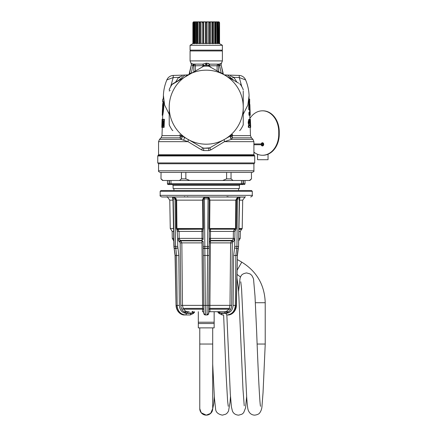 <?xml version="1.0" encoding="UTF-8"?>
<svg xmlns="http://www.w3.org/2000/svg" width="437" height="437" viewBox="0 0 437 437"><rect width="100%" height="100%" fill="white"/><g stroke="black" fill="none" stroke-linecap="round" stroke-linejoin="round"><path stroke-width="0.66" d="M237.324 259.556L241.787 262.134C256.825 271.492 264.636 285.017 265.221 302.721L265.221 344.039L257.147 344.039M199.769 327.876L199.769 408.688L201.211 412.747L206.237 415.15L210.656 413.397L212.693 408.688M212.699 408.688A6.462 6.462 0 0 1 206.237 415.15A6.462 6.462 0 0 1 199.769 408.688A6.462 6.462 0 0 0 206.237 415.15A6.462 6.462 0 0 0 212.699 408.688L212.699 327.876M214.152 323.517L198.316 323.517L198.316 327.876L214.152 327.876L214.152 311.718L217.08 311.718L208.848 311.718M198.316 323.517L198.316 322.222L214.152 322.222M190.029 314.951L184.682 314.951C179.651 314.4 176.838 311.22 176.253 305.419L177.143 305.419C177.69 311.22 180.476 314.4 185.507 314.951L184.682 314.951C181.754 315.361 176.439 312.269 176.035 305.425L175.281 255.492L174.172 248.424L175.062 255.492L176.608 255.492L177.143 305.419L179.35 305.408L178.815 255.476L176.608 255.492L175.783 248.467L174.39 248.467L173.91 246.419L172.992 198.862L172.566 198.01L173.052 200.146M222.438 314.951L223.067 314.951M194.121 311.718L193.269 312.734L191.035 313.345L190.226 314.951L193.427 313.449L194.667 312.029L193.269 312.734L193.17 313.531M190.226 314.951L193.422 313.455M227.786 314.951C230.714 315.361 236.029 312.269 236.433 305.425L236.215 305.419C235.63 311.22 232.817 314.4 227.786 314.951L226.961 314.951A1.617 0.808 -90 0 1 226.153 313.345L221.433 313.345L219.199 312.734L219.298 313.531M218.353 311.718L219.199 312.734L217.812 312.045L219.046 313.455M191.963 311.718L192.777 311.718L191.963 311.718L192.875 311.341M194.656 312.045L194.372 312.28M221.433 313.345L222.242 314.951L219.041 313.449L222.242 314.951M223.258 311.718L228.021 311.718L223.258 311.718M218.096 312.28L217.812 312.045M187.708 311.718L188.183 311.718C186.309 311.674 184.796 310.833 183.633 309.194L203.505 309.194L202.604 309.194L202.5 311.718A1.295 1.295 0 0 1 203.795 312.996M203.795 313.345L205.412 314.951A1.617 1.617 0 0 1 203.795 313.345L203.729 305.408L205.341 305.419L205.412 314.951L207.056 314.951L208.673 313.345A1.617 1.617 -90 0 1 207.056 314.951L207.127 305.419L205.341 305.419L204.844 248.467A1.617 0.421 179.5 0 1 203.227 248.063L203.172 241.94L201.965 240.831L202.61 308.396L203.505 309.194M235.45 230.299L234.724 229.201L235.532 228.513L236.204 228.513L234.98 231.419L234.806 239.563L232.293 242.896L231.676 305.376L229.999 305.365L229.299 308.396L229.829 309.194L228.835 309.194C227.672 310.833 226.158 311.674 224.29 311.718L209.968 311.718A1.295 1.295 90 0 0 208.673 312.996M184.447 311.718L189.216 311.718L184.447 311.718M238.558 246.419L239.268 198.862L238.558 246.419L237.406 255.492L236.433 305.425L237.406 255.492L236.215 305.419L235.325 305.419C234.778 311.22 231.992 314.4 226.961 314.951M231.676 305.376C231.233 310.035 228.983 312.581 224.935 312.996L220.166 312.996L219.521 311.718M188.183 311.718A1.295 0.645 90 0 0 187.533 312.996L192.302 312.996L192.946 311.718M203.189 230.266L203.571 228.513L203.309 200.146L203.779 198.862L204.412 198.862L204.827 246.413L203.21 246.397L203.172 241.94M203.21 246.397L203.729 305.408L203.292 255.476L203.724 305.376L202.593 305.365L202.61 308.396L183.174 308.396L182.469 305.365L181.841 242.885L180.842 240.831L179.279 239.143L177.662 239.563L177.739 246.397L174.123 246.413L173.199 198.862L172.571 197.562L173.199 198.862L175.018 198.862L175.532 246.413L175.783 248.467L177.946 248.063L178.815 255.476M209.285 242.896L209.296 241.94L209.285 242.896L210.405 242.885L209.864 308.396L208.962 309.194L209.864 309.194L209.968 311.718M224.935 312.996A1.295 0.645 90 0 0 224.29 311.718M232.293 242.896L210.405 242.885L210.503 240.831L209.296 241.94L208.744 305.376L229.999 305.365L230.627 242.885L231.626 240.831L210.503 240.831L210.508 240.437L232.216 240.437L231.626 240.831L232.784 241.94M209.296 230.299L208.897 228.513L209.339 230.457L210.426 229.201L234.724 229.201L210.426 229.201L209.656 228.513L235.532 228.513L235.805 200.146L209.924 200.146L209.312 198.158M236.204 228.513L236.488 200.146L237.018 198.862L237.449 198.862L236.936 246.413L234.729 246.397L234.806 239.563L233.189 239.143L233.309 238.378L210.454 238.378L210.508 240.437L210.459 239.143L209.318 239.563L209.301 241.546L210.508 240.437M179.683 241.94L177.662 239.563L177.176 230.457L178.028 229.354L202.041 229.201L203.178 230.299L201.954 229.354L201.954 231.408L203.085 231.419L203.129 230.457L203.15 239.563L202.009 239.143L201.965 240.831L180.842 240.831L179.683 241.94L180.175 242.896L202.063 242.885M233.653 255.476L237.187 255.492L238.078 248.467L234.522 248.063L233.653 255.476L233.118 305.408C232.67 310.243 230.348 312.887 226.153 313.345M234.729 246.397L234.549 247.959L236.707 248.363L236.936 246.413L238.345 246.413L238.323 248.32L236.707 248.363L235.86 255.492L235.325 305.419L233.118 305.408M233.38 241.546L232.216 240.437L233.189 239.143M177.176 230.457L176.264 228.513L175.98 200.146L174.461 197.562L175.45 198.862L175.368 197.956M179.088 241.546L180.252 240.437L201.96 240.437L203.167 241.546M183.174 308.396L182.639 309.194M209.383 231.419L210.514 231.408L210.514 229.354L209.339 230.457L209.257 246.397L204.827 246.413L204.844 248.467L207.624 248.467L207.127 305.419L208.744 305.408L208.673 313.345L209.241 248.063L208.744 305.376M203.145 238.389L202.014 238.378L201.96 240.437M209.159 200.146L209.924 200.146L209.656 228.513L208.897 228.513L209.159 200.146L208.695 198.862L208.056 198.862L207.624 248.467L209.241 248.063L204.844 248.363L203.227 247.959M209.296 241.94L209.241 247.959A1.617 0.421 -179.5 0 1 207.63 248.363M208.962 309.194L229.829 309.194M209.421 198.278L209.667 198.682M203.342 198.01L204.341 197.562L208.127 197.562L209.126 198.01L208.695 198.862L208.127 197.562L208.056 198.862L204.412 198.862L204.341 197.562L203.779 198.862L203.342 198.01L202.55 199.982M202.55 199.906L202.577 199.562M175.843 198.3L176.166 198.66M173.598 228.513L173.571 229.207M239.268 198.862L239.897 197.562L239.476 198.862L239.897 197.562L239.902 198.01L239.897 197.562L238.007 197.562L237.449 198.862L239.268 198.862M238.87 228.513L238.717 229.354M239.416 200.146L239.902 198.01M237.007 198.01L237.018 198.862L238.007 197.562L237.007 198.01L235.805 200.146L236.488 200.146M235.292 230.457L234.44 229.354L233.38 231.408L210.514 231.408L210.454 238.378L209.323 238.389M229.299 308.396L209.864 308.396M238.913 229.201L238.952 228.513L238.913 229.201L241.798 229.201L242.202 228.513L238.952 228.513L239.492 200.146L242.699 200.146L242.202 228.513M177.559 238.389L179.159 238.378L179.279 239.143M177.488 231.419L179.088 231.408L177.744 229.201L202.041 229.201L202.812 228.513L202.544 200.146L176.663 200.146L175.461 198.01L174.461 197.562L175.461 198.01M177.018 230.299L177.744 229.201L176.936 228.513L176.264 228.513M203.571 228.513L176.936 228.513L176.663 200.146L175.98 200.146M167.311 196.972L184.409 196.972L166.606 196.972L167.535 197.131L169.775 200.146L172.976 200.146L173.516 228.513L170.266 228.513L170.67 229.201M172.566 198.01L172.571 197.562L172.566 198.01L172.571 197.562L174.461 197.562M224.471 197.038L187.85 196.972M188.434 196.972L184.409 196.972L184.567 196.503M245.266 196.683L244.944 197.125L230.102 196.972M244.966 197.114L242.699 200.146M245.261 197.032L184.409 196.972M182.813 196.972L161.93 196.972M228.065 196.972L227.901 196.503M252.296 191.313L160.171 191.313L160.98 190.505L251.488 190.505L252.296 191.313L252.296 195.355C252.766 195.672 252.225 196.213 250.68 196.972L251.002 196.94M173.101 185.337L239.367 185.337L239.367 188.565L173.101 188.565L173.101 185.337L172.293 184.529M239.367 185.337L240.175 184.529L189.964 184.529M244.212 184.529L245.02 183.72L243.371 183.72L243.371 184.529L168.256 184.529L169.097 184.529L169.097 183.72L167.486 183.72A0.808 0.808 90 0 0 168.289 184.529M169.381 180.486L169.381 184.529L170.381 184.529M251.488 178.87L249.871 180.486L232.987 180.486L231.036 178.87L231.036 172.407L251.412 172.407L251.488 178.87L251.412 172.407M160.98 178.87L161.056 172.407L160.98 178.87L162.597 180.486L232.987 180.486M249.467 180.486L251.412 178.87M222.717 180.486L226.612 178.87L231.036 178.87M189.751 180.486L185.856 178.87L185.856 172.407M226.612 178.87L226.612 172.407L227.928 172.407M179.487 180.486L181.431 178.87L185.856 178.87M163.001 180.486L161.056 178.87M181.431 172.407L181.431 178.87M160.171 172.407C158.675 171.708 158.139 171.173 158.56 170.791L253.908 170.791C254.323 171.184 253.782 171.719 252.296 172.407L160.188 172.407M183.376 163.749L253.908 163.749L254.716 162.941L157.752 162.941L158.56 163.749L183.376 163.749M201.643 149.935L203.664 150.574L208.804 150.574L210.825 149.935L224.471 141.654L231.402 139.365L232.418 137.824L251.422 137.824L252.963 139.365L253.908 141.654L253.908 154.758L158.56 154.758L158.56 141.654L187.997 141.654L188.281 139.55L202.626 147.832L181.355 135.552C182.469 136.606 182.371 137.879 181.065 139.365L187.997 141.654L201.643 149.935L202.626 147.832L204.101 148.176L209.257 148.077M204.647 148.203L209.842 147.832L224.186 139.55L209.842 147.832L210.825 149.935M253.908 141.654L224.471 141.654L224.186 139.55M208.804 150.574L208.782 148.154A41.051 41.051 0 0 1 203.686 148.154L202.626 147.832L203.686 148.154L203.664 150.574M231.555 139.277C230.25 137.786 230.157 136.513 231.271 135.459L224.738 139.234A37.008 37.008 0 0 1 187.73 139.234L188.276 139.55M252.963 139.365L231.402 139.365C230.097 137.879 230.004 136.606 231.113 135.552M243.245 91.076L243.245 107.18A37.008 37.008 0 0 1 224.738 139.234L209.842 147.832M162.28 127.385L161.99 135.65L180.301 135.65L180.738 135.197L180.301 135.65L180.011 135.06L180.301 135.65L180.049 137.824L180.913 139.277C182.218 137.786 182.311 136.513 181.197 135.459L183.737 136.928C184.523 137.633 184.458 138.709 183.556 140.151M230.987 136.06L232.418 137.824L232.167 135.65L231.73 135.197M232.129 134.509L230.987 136.093M239.634 130.636L240.443 129.876L239.634 130.636M243.245 124.381L243.245 107.18L243.245 124.381A2.425 2.425 0 0 1 242.988 125.463L243.245 124.381A2.425 2.425 0 0 1 242.988 125.463A41.051 41.051 0 0 1 240.443 129.876M187.73 139.234A37.008 37.008 0 0 1 169.223 107.18L169.223 124.381A2.425 2.425 0 0 0 169.48 125.463L169.223 124.381A2.425 2.425 0 0 0 169.48 125.463A41.051 41.051 0 0 0 172.025 129.876L172.833 130.636A2.425 2.425 0 0 1 172.025 129.876A2.425 2.425 0 0 0 172.833 130.636M161.99 135.65L161.045 137.824L180.049 137.824L181.481 136.06M248.719 107.18L249.216 107.18L249.308 109.769L248.811 109.769L248.719 107.18L249.074 95.566L247.823 105.137L243.245 114.243M251.422 137.824L250.477 135.65L232.167 135.65L232.615 134.683M249.571 109.769L249.664 112.435M249.505 115.264L249.401 112.435L248.91 112.435L249.008 115.264L250.254 115.264L249.877 104.596L249.636 106.699L249.685 99.101L249.216 107.18M249.74 122.185L249.664 123.343M249.882 121.022L249.975 119.301L249.489 119.416M249.15 122.038L249.959 122.185L249.314 119.301L248.686 122.234C248.822 123.966 249.101 124.906 249.522 125.064L249.778 125.665L248.811 125.665L248.872 127.385L250.554 127.385L250.363 124.556M248.811 125.665L248.303 125.665L248.363 127.385L248.872 127.385M249.314 119.301L248.817 119.301L248.178 122.234C248.314 123.966 248.598 124.911 249.019 125.064L249.281 125.665M249.461 122.185L249.505 123.343M243.245 107.18A37.008 37.008 0 0 0 187.73 75.131A37.008 37.008 0 0 0 169.223 107.18M169.223 123.289L169.223 124.381M179.853 134.683L180.224 134.896M163.4 95.413L164.645 105.137L169.223 114.243M163.749 107.18L163.596 101.75C164.345 106.519 162.821 115.608 162.706 115.264L162.564 119.301M163.891 119.301L164.399 119.301L164.104 127.385L162.777 127.385L162.526 121.726L163.067 119.301L163.891 119.301L163.596 127.385M162.493 119.301L162.209 127.385L161.996 123.065L161.794 127.385L162.078 119.301L162.138 123.622L162.291 119.301L162.985 119.334M162.701 127.358L162.209 127.385M227.076 75.044L239.132 75.432A7.271 0.3 91.9 0 1 239.274 77.562L245.616 79.922M249.401 112.435L250.079 112.435L250.177 115.264M250.079 112.435L249.98 109.769M249.308 109.769L249.745 109.769M250.477 135.65L250.188 127.385L250.674 127.385L250.39 119.301L249.975 119.301M249.838 112.435L249.937 115.264M249.707 122.502L250.199 122.502C249.942 126.282 250.942 129.909 250.576 124.556M250.199 122.502L250.035 121.022M250.494 125.665L250.527 124.556C250.483 126.08 250.434 125.807 250.368 123.753L250.39 119.301M250.139 127.385L249.997 123.343L249.461 123.343L249.156 122.234L249.647 122.131C249.451 120.699 249.281 120.699 249.15 122.131C249.281 120.699 249.451 120.699 249.647 122.131L249.653 122.185M249.259 125.064L249.756 125.064M249.019 125.064L249.522 125.064M238.689 83.183L224.738 75.131L238.689 83.183M242.988 88.902L243.245 89.984L242.988 88.902A41.051 41.051 0 0 0 240.443 84.488L239.634 83.729L240.443 84.488M169.223 89.984A2.425 2.425 0 0 1 169.48 88.902L169.223 89.984A2.425 2.425 0 0 1 169.48 88.902A41.051 41.051 0 0 1 172.025 84.488L203.686 66.211A41.051 41.051 0 0 1 208.782 66.211L224.738 75.131M169.223 91.076L170.097 90.35M172.025 84.488L172.833 83.729A2.425 2.425 0 0 0 172.025 84.488A2.425 2.425 0 0 1 172.833 83.729L178.411 80.512M186.604 75.781L188.434 74.722M179.88 77.77L178.586 77.387L173.194 77.562L166.852 79.922M163.116 101.93L162.782 99.101L163.269 99.101L163.394 95.566C163.58 90.219 164.738 84.991 166.868 79.884A7.271 7.271 0 0 1 173.336 75.432A7.271 0.3 88.1 0 0 173.194 77.562L170.632 86.745M163.252 107.18L163.105 101.755C163.842 106.519 162.329 115.608 162.22 115.264L162.706 115.264M185.392 75.044L173.342 75.432A7.271 0.3 88.1 0 0 173.336 75.432L185.414 75.044M249.658 104.039L249.877 104.596M202.539 66.582L203.686 66.211M210.787 67.079L208.782 66.211M162.591 106.699C162.602 101.165 162.646 108.157 162.411 109.72L162.318 112.413C162.695 110.605 162.848 107.529 162.772 103.181L162.832 106.699M163.214 124.96L163.329 121.726L162.832 121.726L163.001 121.022L163.356 121.022L163.192 125.665L162.837 125.665L162.717 124.96L163.214 125.026M162.832 121.726L162.717 124.96M175.505 82.189L178.586 77.387L182.202 75.874M230.272 75.874L233.882 77.387L239.274 77.562L241.836 86.745M232.588 77.77L233.882 77.387L236.963 82.189M163.192 125.665L162.837 125.665M224.159 74.798L227.557 75.088L224.662 75.088M187.806 75.088L184.911 75.088L188.309 74.798M220.914 72.924L222.946 73.536L221.056 64.621L219.625 65.665L221.056 64.621L223.405 74.361L222.946 73.536M189.521 73.536L191.417 64.621L189.063 74.361L189.521 73.536L191.553 72.924M191.308 73.066L192.848 65.665L191.417 64.621L190.991 63.163L191.411 64.627M195.377 70.718L195.377 65.774L204.216 65.665L204.216 66.184L204.216 65.665L205.832 64.621L205.86 63.163L206.608 63.163L209.831 64.13L208.252 65.774L209.416 65.774L209.416 66.337M204.216 65.736L202.681 64.081L204.216 65.665L205.832 64.621L206.641 64.621L208.252 65.665L209.787 64.081M208.252 65.774L207.848 65.124M221.586 50.135L222.395 50.943L222.395 60.907L221.483 63.163L219.319 64.081L219.625 65.665L218.642 65.774L218.642 71.608M217.091 70.718L217.091 65.774L218.642 65.774L218.505 64.163L209.831 64.163A1.617 0.453 90 0 0 209.416 65.774L217.091 65.774A1.617 1.551 90 0 1 218.505 64.163L219.319 64.081L218.948 64.13L219.079 65.736M221.477 63.163L221.056 64.621L221.477 63.163M220.319 63.775L220.718 63.589M193.149 64.081L202.637 64.13L193.525 64.13L193.389 65.736L192.848 65.665L193.149 64.081L190.991 63.163L190.073 60.907L222.395 60.907M202.681 64.081L206.608 63.163L206.641 66.134M208.252 65.736L209.831 64.13L218.948 64.13M207.635 63.234L208.504 63.436M222.395 50.943L190.073 50.943L190.073 60.907M213.983 50.135L222.395 50.135L222.395 45.284L190.073 45.284L190.073 50.135L213.983 50.135M209.203 43.651L209.203 22.658L208.771 21.916L208.771 43.372L209.203 43.651L210.377 43.476L210.377 22.194M212.464 43.651L212.464 22.658L211.945 21.916L211.945 43.372L212.464 43.651L213.436 43.476L213.436 22.418M215.304 22.658L216.009 22.658L216.009 43.651L214.857 43.476L214.731 21.916L214.731 43.372L215.304 43.651L215.304 22.658L214.857 22.025M222.395 45.284L219.565 43.651L219.565 22.658L219.56 43.651L219.237 43.476M218.975 43.651L219.232 22.658L219.232 43.651L218.582 43.476L218.413 21.916L218.582 43.476M218.413 43.372L218.058 43.372M217.522 43.651L217.522 22.658L218.019 22.658L218.019 43.651L217.091 43.476L216.938 21.916L217.091 43.476M216.938 43.372L216.091 43.372M214.731 43.372L213.48 43.372M208.771 43.372L202.091 43.476L202.091 22.194M202.08 22.101L202.091 43.476M205.428 43.372L205.74 43.651L205.74 22.658L206.734 22.658L206.734 43.651L207.04 43.476L207.04 21.916L208.771 21.916M202.08 43.372L199.032 43.476L199.032 22.418M199.141 43.651L199.125 21.916L197.737 21.916L197.737 43.372L197.163 43.651L196.459 43.651L196.595 21.916L195.536 21.916L195.536 43.372L194.946 43.651L194.449 43.651L194.727 21.916L194.055 21.916L194.055 43.372L193.236 43.651L193.225 22.544M198.988 43.372L197.737 43.372M196.377 43.372L195.536 43.372M194.41 43.372L194.055 43.372M190.073 45.284L192.903 43.651L192.903 22.658L192.903 43.651L193.236 43.476M196.47 22.025L196.459 22.658L197.163 22.658L197.163 43.651L197.611 43.476L197.737 21.916M211.945 43.372L210.388 43.372M193.411 22.074L192.908 22.658L193.711 21.85L218.757 21.85L219.565 22.658L219.057 22.074M219.243 22.544L219.057 21.916M218.975 22.658L218.582 22.025M217.899 22.025L218.019 22.658L217.741 21.916L218.413 21.916M217.522 22.658L217.091 22.025M215.998 22.025L216.009 22.658L215.873 21.916L216.938 21.916M213.327 43.651L213.343 21.916L214.731 21.916M212.464 22.658L213.327 22.658L213.436 22.025M210.164 43.651L210.164 22.658L210.334 21.916L211.945 21.916M206.734 22.658L207.04 21.916M205.428 43.476L205.428 21.916L203.697 21.916L203.697 43.372M205.74 22.658L205.428 22.025M203.265 43.651L203.265 22.658L203.697 21.916M202.091 22.025L200.523 21.916L200.523 43.372M200.004 43.651L200.004 22.658L200.523 21.916M200.004 22.658L199.141 22.658L199.032 22.025M197.163 22.658L197.611 22.025M194.946 43.651L194.946 22.658L195.536 21.916M194.946 22.658L194.449 22.658L194.569 22.025M193.493 43.651L193.493 22.658L194.055 21.916M193.493 22.658L193.411 21.916M262.741 144.756A0.404 0.404 0 0 0 263.194 144.33A0.404 0.404 0 0 0 262.741 143.953A0.404 0.404 0 0 1 263.194 144.33A0.404 0.404 0 0 1 262.741 144.756M257.54 154.283L257.54 159.707L268.045 159.707L268.045 154.212M262.79 143.544L262.091 143.948L262.79 143.544C263.844 144.079 263.844 144.614 262.79 145.16L262.091 144.756L262.79 145.16C263.844 144.614 263.844 144.079 262.79 143.544M249.877 118.471A21.009 16.289 90 0 1 262.451 110.818A21.009 16.289 90 0 1 278.74 131.827L278.74 134.252A21.009 16.289 90 0 1 262.451 155.261A21.009 16.289 90 0 1 253.908 152.147M262.451 110.818L262.959 110.818A21.009 16.289 90 0 1 279.248 131.827L279.248 134.252A21.009 16.289 90 0 1 262.959 155.261L262.451 155.261M261.239 143.948A1.617 1.251 90 0 1 262.451 142.735A1.617 1.251 90 0 1 263.702 144.352A1.617 1.251 90 0 1 262.451 145.969A1.617 1.251 90 0 1 261.239 144.756M261.747 143.948A1.617 1.251 90 0 1 262.703 142.773M262.703 145.936A1.617 1.251 90 0 1 261.747 144.756M193.826 71.608L193.826 65.774L193.389 65.736M241.787 262.134L237.116 270.224M265.221 302.721L255.366 302.721M199.769 344.039L212.699 344.039M209.241 248.063L209.176 255.476L203.292 255.476L203.729 305.408M187.533 312.996C183.485 312.581 181.24 310.035 180.792 305.376L180.175 242.896M177.946 248.063L177.739 246.397M191.035 313.345L186.315 313.345C182.12 312.887 179.798 310.243 179.35 305.408M185.507 314.951A1.617 0.808 -90 0 0 186.315 313.345M209.301 241.546L209.257 246.397M207.564 255.492L209.176 255.476L208.744 305.408M173.91 246.419L174.15 248.32L177.919 247.959M180.792 305.376L203.724 305.376M173.795 240.618L173.484 240.437L173.789 240.437M173.751 238.378L172.271 238.378L172.162 231.408L170.938 229.354M238.564 246.419L238.673 240.618L238.984 240.437L238.678 240.437M238.984 240.437L240.197 238.378L238.717 238.378M234.98 231.419L233.38 231.408L233.309 238.378L234.909 238.389M179.088 231.408L179.159 238.378L202.014 238.378L201.954 231.408L179.088 231.408M203.309 200.146L202.544 200.146M173.615 231.408L172.162 231.408M238.853 231.408L240.317 231.408L240.197 238.378M240.317 231.408L241.53 229.354L238.892 229.354M167.415 197.087L167.081 196.639M227.022 197.038L226.983 196.579M187.997 197.038L187.631 196.579M252.296 195.355L160.171 195.355C159.762 195.749 160.303 196.289 161.788 196.972M251.013 196.934L250.74 196.967M240.683 184.529A0.808 0.803 -90 0 0 241.486 183.72L170.982 183.72A0.808 0.803 90 0 0 171.785 184.529M169.097 180.486L169.097 183.72L170.982 183.72L170.982 180.486M167.486 180.486L167.447 183.72L168.256 184.529M244.988 180.486L244.988 183.72A0.808 0.808 90 0 1 244.179 184.529M243.087 184.529L243.087 183.72L242.42 183.72L242.087 184.529M243.371 180.486L243.371 183.72L243.087 183.72L243.087 180.486M241.486 180.486L241.486 183.72L242.42 183.72M254.716 162.941L254.716 155.971L157.752 155.971L157.752 162.941M254.716 155.971L254.312 155.272L158.156 155.272L157.752 155.971M253.908 154.758L254.154 155.179L158.156 155.272M181.065 139.365L159.505 139.365L158.56 141.654M249.904 121.3L250.286 121.3M248.178 122.234L248.686 122.234M248.172 122.131L248.68 122.131M249.074 95.561C248.888 90.219 247.73 84.991 245.599 79.884A7.271 7.271 0 0 0 239.132 75.432L227.054 75.044M221.171 72.946L219.625 65.665M204.216 65.774L202.637 64.163A1.617 0.453 90 0 1 203.052 65.774L203.052 66.337M205.832 66.134L205.832 64.621M195.377 65.774L193.826 65.774L193.962 64.163A1.617 1.551 90 0 1 195.377 65.774M219.237 22.451L219.237 22.025M209.203 22.658L210.164 22.658M208.82 43.476L208.82 22.025M203.647 22.025L203.647 43.476M202.304 22.658L203.265 22.658M200.436 22.025L200.436 43.476M195.377 22.025L195.377 43.476M193.886 22.025L193.886 43.476M193.236 22.025L193.236 22.451M212.032 43.476L212.032 22.025M261.299 143.953A0.404 0.311 90 0 1 261.337 144.756A0.404 0.311 90 0 1 261.299 144.756M278.74 131.827L279.248 131.827M278.74 134.252L279.248 134.252M237.04 274.387L240.508 277.009M265.221 344.29L263.047 392.595L262.025 405.623C261.949 408.377 261.222 410.742 259.835 412.714C259.141 413.948 257.437 414.757 254.716 415.15C252.449 415.068 250.652 414.134 249.325 412.353C248.101 409.911 247.713 411.206 246.659 396.856L241.579 289.026L240.776 281.783M260.572 406.268L260.578 406.295C259.829 406.568 257.956 367.621 256.683 332.431L255.006 296.067L253.635 280.21C253.744 279.248 253.121 277.632 251.756 275.365L250.144 273.944L246.637 272.928C243.431 273.447 241.503 274.583 240.847 276.342L240.071 278.211L238.558 291.517M246.637 396.561L245.55 407.912L243.638 412.757L241.989 414.183L238.722 415.15M238.558 415.15C235.527 414.921 233.478 413.544 232.413 411.037L231.397 406.792L230.299 393.753L226.847 314.951M244.239 405.809L242.988 389.372L238.892 296.887L238.274 287.639L236.969 277.965M230.474 396.556L230.037 402.324L228.529 411.059L227.398 412.85L225.88 414.15L222.395 415.15C218.014 414.221 215.747 412.135 215.588 408.895L214.425 398.173L212.699 364.152M228.251 406.279L227.584 400.631L226.104 374.864L223.624 314.951M214.316 396.556L213.731 403.843L212.06 411.676L209.7 414.161L206.39 415.15M198.316 322.222L198.316 311.718M184.682 314.951C181.754 315.361 176.439 312.269 176.035 305.425L175.062 255.492L174.145 248.32M173.948 247.102L173.981 247.402M236.433 305.425L232.784 313.16M173.484 240.437L172.271 238.378M170.266 228.513L169.775 200.146M167.202 196.683L167.36 197.071M167.524 197.125L166.606 196.972M160.171 191.313L160.171 195.355M185.07 196.972L182.972 196.972M229.496 196.972L227.398 196.972M238.558 188.565L238.558 190.505M173.91 188.565L173.91 190.505M167.447 183.72L167.447 180.486M245.02 183.72L245.02 180.486M158.56 170.791L158.56 163.749M253.908 170.791L253.908 163.749M158.56 154.758L158.314 155.179M161.045 137.824L159.505 139.365M181.186 135.459L181.481 136.093M249.762 115.264L249.904 119.301M249.199 99.101L249.685 99.101M162.782 99.101L162.684 101.93M162.832 104.596L162.22 115.264M233.942 80.446L227.557 75.088M184.911 75.088L178.525 80.446M224.389 74.809L224.088 74.754M190.882 50.135L190.073 50.943M210.388 43.52L210.388 22.112M213.48 43.563L213.48 22.194M219.243 43.645L219.243 22.56M218.058 43.629L218.058 22.434M216.091 43.602L216.091 22.298M202.08 43.52L202.08 22.112M198.988 43.563L198.988 22.194M196.377 43.602L196.377 22.298M194.41 43.629L194.41 22.434M193.225 43.645L193.225 22.56M253.908 144.756L262.79 144.756M253.908 152.841L254.853 152.841M253.908 143.948L262.79 143.948"/></g></svg>
